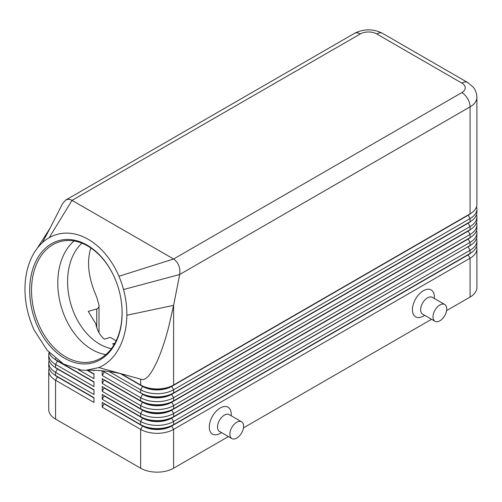 <?xml version="1.0" encoding="UTF-8"?>
<svg xmlns="http://www.w3.org/2000/svg" width="502" height="502" viewBox="0 0 502 502"><rect width="100%" height="100%" fill="white"/><g stroke="black" fill="none" stroke-linecap="round" stroke-linejoin="round"><path stroke-width="0.75" d="M74.064 240.96A62.116 43.687 -105.6 0 0 58.935 296.638A62.116 43.687 -105.6 0 0 92.086 349.574A62.116 43.687 -105.6 0 0 105.803 354.638M81.908 243.163A58.232 40.957 -105.6 0 0 68.793 295.358A58.232 40.957 -105.6 0 0 99.729 344.165A58.232 40.957 -105.6 0 0 111.369 348.683M468.184 254.558A20.576 11.879 180 0 1 468.159 254.57L173.604 424.629A23.293 13.447 180 0 1 140.66 424.629L102.232 402.441L102.232 407.197L140.66 429.386A23.293 13.447 0 0 0 173.604 429.386L470.079 258.216L470.079 297.046A23.293 13.447 0 0 0 476.9 287.539L476.9 248.71A23.293 13.447 0 0 0 476.536 246.331M470.079 297.046L446.604 310.6M431.551 319.291L243.464 427.88M228.41 436.577L173.604 468.215L173.604 429.386L171.684 426.054L468.159 254.89A20.576 11.879 0 0 0 470.75 253.058M102.232 407.197L104.152 403.865L142.581 426.054L140.66 429.386L140.66 468.215A23.293 13.447 0 0 0 173.604 468.215M140.66 468.215L55.565 419.082L55.565 380.252L93.993 402.441L93.993 397.684L55.565 375.496A23.293 13.447 180 0 1 55.559 375.496A23.293 13.447 180 0 1 48.738 365.989L48.738 362.82A23.293 13.447 -0 0 0 55.565 372.327L93.993 394.516L93.993 389.765L55.565 367.577A23.293 13.447 180 0 1 55.559 367.577A23.293 13.447 180 0 1 48.738 358.064L48.738 354.895A23.293 13.447 -0 0 0 55.565 364.402L93.993 386.59L93.993 381.84L55.565 359.652A23.293 13.447 180 0 1 55.559 359.652A23.293 13.447 180 0 1 49.07 352.398M49.108 368.368A23.293 13.447 -0 0 0 48.738 370.746L48.738 409.576A23.293 13.447 -0 0 0 55.565 419.082M57.454 376.594A20.576 11.879 0 0 0 57.485 376.607L55.565 375.496L55.565 372.327L57.485 369.001A20.576 11.879 180 0 1 54.887 367.169M48.738 370.746A23.293 13.447 -0 0 0 55.565 380.252L57.485 376.927A20.576 11.879 180 0 1 54.887 375.094M57.454 368.669A20.576 11.879 0 0 0 57.485 368.681L55.565 367.577L55.565 364.402L57.485 361.076A20.576 11.879 180 0 1 54.887 359.244M49.108 360.442A23.293 13.447 -0 0 0 48.738 362.82M57.454 360.743A20.576 11.879 0 0 0 57.485 360.756L55.565 359.652L55.565 358.516M49.108 352.517A23.293 13.447 -0 0 0 48.738 354.895M476.9 248.71A23.293 13.447 0 0 1 470.079 258.216L468.159 254.89L470.079 253.46L173.604 424.629L173.604 421.46L470.079 250.291A23.293 13.447 0 0 0 476.9 240.784A23.293 13.447 0 0 0 476.536 238.406M476.9 240.784L476.9 243.953A23.293 13.447 180 0 1 470.079 253.46L470.079 250.291L468.159 246.965A20.576 11.879 0 0 0 470.75 245.133M104.152 403.865L142.581 426.054A20.576 11.879 0 0 0 171.684 426.054L171.684 425.74A20.576 11.879 180 0 1 142.581 425.74L140.66 424.629L140.66 421.46A23.293 13.447 0 0 0 173.604 421.46L171.684 418.135L470.079 245.541A23.293 13.447 180 0 1 470.079 245.541L173.604 416.704A23.293 13.447 180 0 1 140.66 416.704L102.232 394.516L102.232 399.272L104.152 395.946L142.581 418.135A20.576 11.879 0 0 0 171.684 418.135L171.684 417.815A20.576 11.879 180 0 1 142.581 417.815L140.66 416.704L140.66 413.535A23.293 13.447 0 0 0 173.604 413.535L470.079 242.366A23.293 13.447 0 0 0 476.9 232.859A23.293 13.447 0 0 0 476.536 230.481M468.184 222.857A20.576 11.879 180 0 1 468.159 222.875L173.604 392.934A23.293 13.447 180 0 1 140.66 392.934L102.352 370.815L142.581 394.039L140.66 392.934L140.66 389.759A23.293 13.447 0 0 0 173.604 389.759L470.079 218.596A23.293 13.447 0 0 0 476.9 209.083A23.293 13.447 0 0 0 476.536 206.705M468.184 214.931A20.576 11.879 180 0 1 468.159 214.95L173.604 385.009A23.293 13.447 180 0 1 140.66 385.009L121.189 373.764L142.581 386.12L140.66 385.009L140.66 379.123M62.474 203.799L65.586 200.147C67.613 199.037 69.765 199.112 72.031 200.367L173.604 259.007C178.467 262.54 180.5 267.704 179.71 274.5L470.079 106.857A23.293 13.447 0 0 0 476.9 97.35L476.9 204.333A23.293 13.447 180 0 1 470.079 213.839L173.604 385.009L173.604 305.348L168.754 326.639C160.27 359.708 148.749 382.022 141.514 379.38L141.432 379.355M468.184 230.782A20.576 11.879 180 0 1 468.159 230.801L173.604 400.86A23.293 13.447 180 0 1 140.66 400.86L102.232 378.671L102.232 383.421L104.152 380.096L142.581 402.284A20.576 11.879 0 0 0 171.684 402.284L468.159 231.115A20.576 11.879 0 0 0 470.75 229.282M102.232 370.802L102.232 375.496L140.66 397.684A23.293 13.447 0 0 0 173.604 397.684L470.079 226.521A23.293 13.447 0 0 0 476.9 217.008A23.293 13.447 0 0 0 476.536 214.63M468.184 238.707A20.576 11.879 180 0 1 468.159 238.72L173.604 408.779A23.293 13.447 180 0 1 140.66 408.779L102.232 386.59L102.232 391.347L104.152 388.021L142.581 410.209A20.576 11.879 0 0 0 171.684 410.209L468.159 239.04A20.576 11.879 0 0 0 470.75 237.208M102.232 383.421L140.66 405.61A23.293 13.447 0 0 0 173.604 405.61L470.079 234.44A23.293 13.447 0 0 0 476.9 224.934A23.293 13.447 0 0 0 476.536 222.555M476.9 209.083L476.9 212.252A23.293 13.447 180 0 1 470.079 221.765L173.604 392.934L173.604 389.759L171.684 386.433L468.159 215.264A20.576 11.879 0 0 0 470.75 213.432M470.079 213.839L468.159 214.95L470.079 213.839L470.079 106.857A11.646 6.727 60 0 0 461.84 92.594L173.604 259.007L118.949 276.257A69.878 49.152 -105.6 0 0 49.158 237.741A69.878 49.152 -105.6 0 0 42.381 242.692A69.878 49.152 -105.6 0 0 36.866 248.791A69.878 49.152 -105.6 0 0 30.628 259.691A69.878 49.152 -105.6 0 0 34.28 330.297L47.125 350.239L63.566 364.082L81.55 370.118L85.823 370.294L98.838 367.577A69.878 49.152 -105.6 0 0 126.837 315.237A69.878 49.152 -105.6 0 0 123.536 289.547A69.878 49.152 -105.6 0 0 118.949 276.257M476.9 217.008L476.9 220.177A23.293 13.447 180 0 1 470.079 229.69L173.604 400.86L173.604 397.684L171.684 394.359L468.159 223.189A20.576 11.879 0 0 0 470.75 221.357M476.9 224.934L476.9 228.103A23.293 13.447 180 0 1 470.079 237.615L173.604 408.779L173.604 405.61L171.684 401.964A20.576 11.879 180 0 1 142.581 401.964L140.66 400.86L140.66 397.684L142.581 394.359A20.576 11.879 0 0 0 171.684 394.359L171.684 394.039A20.576 11.879 180 0 1 142.581 394.039L104.152 371.85M476.9 232.859L476.9 236.028A23.293 13.447 180 0 1 470.079 245.534L470.079 242.366L468.159 239.04L470.079 237.615L470.079 234.44L468.159 231.115L470.079 229.69L470.079 226.521L468.159 223.189L470.079 221.765L470.079 218.596L468.159 214.95M468.184 246.633A20.576 11.879 180 0 1 468.159 246.645L171.684 417.815L173.604 416.704L173.604 413.535L171.684 409.889A20.576 11.879 180 0 1 142.581 409.889L140.66 408.779L140.66 405.61L142.581 401.964L102.232 378.671M171.684 386.12A20.576 11.879 180 0 1 142.581 386.12L142.581 386.433A20.576 11.879 0 0 0 171.684 386.433L171.684 386.12M90.849 247.944C86.438 261.831 88.402 278.227 96.742 297.146L99.013 305.16C99.013 307.193 98.26 308.466 96.742 308.987L88.258 311.353L95.788 323.759C97.055 330.172 99.885 335.298 104.29 339.12L110.465 337.394L116.119 340.871M115.987 281.095A62.116 43.687 -105.6 0 0 87.781 246.018A62.116 43.687 -105.6 0 0 60.096 241.638A62.116 43.687 -105.6 0 0 31.626 294.316A62.116 43.687 -105.6 0 0 65.818 356.909A62.116 43.687 -105.6 0 0 93.504 361.289A62.116 43.687 -105.6 0 0 120.869 298.59M64.702 358.315A63.415 44.603 74.4 0 1 31.068 275.824A63.415 44.603 74.4 0 1 87.122 245.108A63.415 44.603 74.4 0 1 115.949 281.007A63.415 44.603 74.4 0 1 120.888 298.684A63.415 44.603 74.4 0 1 64.702 358.315M220.271 433.345L221.545 432.611L220.271 433.345A15.531 8.967 -60 0 1 209.29 427.007A15.531 8.967 -60 0 1 220.271 407.988A15.531 8.967 -60 0 1 231.253 414.326L231.253 415.8M241.594 421.774L229.238 414.639A9.707 5.604 120 0 0 224.388 415.123A9.707 5.604 120 0 0 217.523 427.007A9.707 5.604 120 0 0 219.537 431.45L231.886 438.585A9.707 5.604 120 0 0 239.366 435.981A9.707 5.604 120 0 0 243.602 426.217A9.707 5.604 120 0 0 241.594 421.774A9.707 5.604 120 0 0 236.743 422.251A9.707 5.604 120 0 0 229.878 434.142A9.707 5.604 120 0 0 231.886 438.585M424.686 315.331L423.412 316.065A15.531 8.967 -60 0 1 412.431 309.728A15.531 8.967 -60 0 1 423.412 290.708A15.531 8.967 -60 0 1 434.393 297.046L434.393 298.521M435.027 321.299L422.678 314.17A9.707 5.604 -60 0 1 420.663 309.728A9.707 5.604 -60 0 1 427.528 297.837A9.707 5.604 -60 0 1 432.379 297.36L444.734 304.488A9.707 5.604 -60 0 1 446.222 312.269A9.707 5.604 -60 0 1 439.884 320.822A9.707 5.604 -60 0 1 435.027 321.299A9.707 5.604 -60 0 1 433.54 313.524A9.707 5.604 -60 0 1 439.884 304.971A9.707 5.604 -60 0 1 444.734 304.488M114.908 343.211L112.53 343.876L114.211 344.435M360.273 33.954A11.646 6.727 180 0 1 376.745 33.954A11.646 6.727 -60 0 1 382.568 33.377C373.193 28.67 363.818 28.67 354.45 33.377A11.646 6.727 -120 0 1 360.273 33.954L72.031 200.367L49.158 237.741M50.501 227.4L42.381 242.692M141.514 379.38L98.838 367.577M123.536 289.547L179.71 274.5L173.604 305.348L126.837 315.237M93.993 398.004L57.485 376.927L93.993 397.684M93.993 382.154L57.485 361.076L93.993 381.84M120.273 373.551L142.581 386.433L140.66 389.759L109.122 371.555M102.232 375.496L104.152 372.17M102.232 391.347L140.66 413.535L142.581 410.209L102.232 386.59M93.993 374.228L87.147 370.281M87.693 370.275L93.993 373.915L87.693 370.275M102.232 399.272L140.66 421.46L142.581 418.135L102.232 394.516M104.152 380.096L104.152 379.776M104.152 388.021L104.152 387.701M104.152 395.946L104.152 395.626M93.993 390.079L57.485 369.001L93.993 389.765M93.265 370.325L93.993 370.746L93.993 370.344M78.425 369.679L93.993 378.671L93.993 373.915M104.152 403.552L102.232 402.441M476.9 97.35L476.9 97.35C476.618 91.163 473.919 87.994 473.085 87.022L467.663 82.51A11.646 6.727 -60 0 0 461.84 83.087A11.646 6.727 180 0 1 461.84 92.594M96.742 308.987L96.742 327.486M376.745 33.954L461.84 83.087M57.485 376.607L55.559 375.496M57.485 368.681L55.559 367.577M57.485 360.756L55.559 359.652M468.159 254.57L470.079 253.46M468.159 246.645L470.079 245.534M468.159 238.72L470.079 237.615M468.159 230.801L470.079 229.69M468.159 222.875L470.079 221.765M99.013 305.16L99.013 332.694M382.568 33.377L467.663 82.51M354.45 33.377L65.586 200.147M62.643 203.454L49.491 229.295M50.112 228.121L37.148 248.415M125.387 374.831L118.98 373.268C107.761 370.984 96.704 369.993 85.817 370.294L85.817 370.294"/></g></svg>
